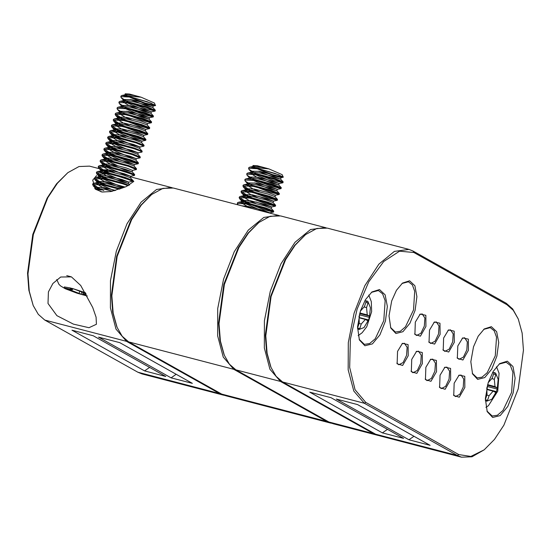 <?xml version="1.0" encoding="UTF-8"?>
<svg xmlns="http://www.w3.org/2000/svg" width="551" height="551" viewBox="0 0 551 551"><rect width="100%" height="100%" fill="white"/><g stroke="black" fill="none" stroke-linecap="round" stroke-linejoin="round"><path stroke-width="0.83" d="M325.152 227.549L280.569 215.93L270.1 216.302L258.908 222.432L248.522 232.977L238.9 247.475L224.381 284.364L219.057 323.651L220.379 341L224.298 355.271L229.381 364.149L235.869 369.824L328.899 422.004L333.066 423.691L377.649 435.311L373.482 433.623L280.452 381.444L269.921 369.211L264.322 347.97L264.439 320.73L270.252 291.314L280.948 263.881L295.019 242.288L310.482 229.581L325.152 227.549L326.206 227.859M224.298 355.271L219.932 339.995L218.63 322.914L223.871 284.233L238.17 247.916L247.64 233.638L258.908 222.432M378.723 435.552L377.649 435.311M305.096 235.015L294.723 245.34L285.101 259.686L270.582 296.404L265.341 335.538L266.739 352.75L270.755 366.821M409.014 249.396L327.273 228.1L316.811 228.465L305.612 234.602L295.233 245.147L285.611 259.645L271.092 296.534L265.768 335.821L267.09 353.17L271.009 367.441L276.092 376.319L282.573 381.995L375.603 434.174L379.777 435.862L461.518 457.158L457.344 455.47L364.314 403.291L353.783 391.058L348.184 369.817L348.301 342.577L354.114 313.168L364.81 285.728L378.881 264.136L394.344 251.428L409.014 249.396L413.181 251.084L506.217 303.264L512.699 308.939L518.291 319.043L513.284 310.303L506.899 304.71L413.87 252.53L399.516 251.215L383.689 261.505L368.791 281.837L357.096 309.111L350.381 339.189L349.665 367.476L355.064 389.667L365.754 402.395L458.783 454.575L470.836 456.448L484.219 449.836L494.44 439.457L503.91 425.179L518.209 388.854L523.45 350.174L522.148 333.093L518.291 319.043M430.138 445.311L357.551 404.599L336.324 399.069L408.904 439.781L430.138 445.311M403.601 438.396L331.013 397.684L309.786 392.154L382.366 432.866L403.601 438.396M484.219 449.836L471.98 456.793L461.518 457.158M271.009 367.441L266.643 352.165L265.341 335.084L270.582 296.404L284.881 260.079L294.351 245.801L305.612 234.602M360.423 310.978L365.478 299.648L371.925 291.94L379.522 289.537L385.177 294.847L387.339 306.425L385.418 321.095L379.942 334.843L372.4 343.893L364.872 345.773L359.417 339.967L357.551 326.943L360.423 310.978M391.706 300.894L396.445 290.287L402.478 283.069L409.593 280.817L414.889 285.79L416.907 296.631L415.11 310.365L409.978 323.237L402.926 331.709L395.88 333.465L390.769 328.031L389.02 315.833L391.706 300.894M473.495 346.765L478.227 336.158L484.267 328.94L491.375 326.688L496.671 331.668L498.696 342.502L496.892 356.242L491.767 369.108L484.708 377.58L477.662 379.343L472.551 373.902L470.809 361.711L473.495 346.765M488.207 382.656L493.269 371.326L499.716 363.619L507.313 361.208L512.967 366.525L515.13 378.103L513.208 392.773L507.726 406.521L500.191 415.571L492.663 417.451L487.208 411.645L485.341 398.614L488.207 382.656M415.316 322.149L420.213 314.049L425.847 315.282L425.951 326.454L420.413 336.158L414.889 334.485L415.316 322.149M397.56 351.428L402.457 343.328L408.098 344.568L408.195 355.732L402.657 365.437L397.133 363.763L397.56 351.428M411.721 359.369L416.618 351.269L422.252 352.509L422.355 363.674L416.818 373.378L411.294 371.705L411.721 359.369M429.477 330.09L434.374 321.991L440.008 323.223L440.111 334.395L434.574 344.099L429.05 342.426L429.477 330.09M443.631 338.032L448.528 329.932L454.169 331.165L454.272 342.336L448.734 352.041L443.204 350.367L443.631 338.032M425.875 367.31L430.772 359.211L436.413 360.45L436.516 371.615L430.978 381.32L425.448 379.646L425.875 367.31M440.035 375.252L444.933 367.152L450.573 368.392L450.677 379.556L445.132 389.261L439.608 387.587L440.035 375.252M457.791 345.973L462.688 337.873L468.329 339.106L468.433 350.278L462.888 359.982L457.364 358.308L457.791 345.973M454.196 383.193L459.093 375.093L464.734 376.333L464.83 387.505L459.293 397.202L453.769 395.528L454.196 383.193M359.169 339.333L364.356 344.368L369.645 343.555L375.203 338.769L383.806 320.675L385.121 300.688L382.608 293.8L378.385 290.508L371.402 292.374M486.96 411.012L492.146 416.039L497.436 415.234L502.994 410.447L511.597 392.353L512.912 372.366L510.398 365.478L506.176 362.186L499.192 364.046M414.648 333.823L416.556 335.511L420.895 333.272L424.339 326.034L424.862 318.037L422.169 313.967L419.676 314.504M428.809 341.765L430.717 343.452L435.056 341.214L438.5 333.975L439.023 325.978L436.33 321.908L433.837 322.445M442.963 349.706L444.877 351.393L449.217 349.155L452.653 341.916L453.184 333.92L450.491 329.849L447.997 330.386M457.123 357.647L459.038 359.335L463.377 357.096L466.814 349.857L467.344 341.861L464.645 337.791L462.158 338.335M453.528 394.867L455.443 396.555L459.775 394.316L463.219 387.077L463.749 379.088L461.049 375.011L458.556 375.555M439.367 386.926L441.282 388.613L445.621 386.375L449.058 379.136L449.588 371.147L446.895 367.069L444.402 367.613M425.207 378.985L427.121 380.672L431.461 378.434L434.904 371.195L435.428 363.199L432.735 359.128L430.241 359.672M411.053 371.043L412.961 372.731L417.3 370.492L420.744 363.254L421.267 355.257L418.574 351.187L416.081 351.731M396.892 363.102L398.8 364.79L403.139 362.551L406.583 355.312L407.113 347.316L404.413 343.245L401.92 343.79M390.521 327.397L395.342 332.053L400.281 331.303L405.467 326.833L413.498 309.944L414.724 291.293L412.382 284.86L408.436 281.788L401.954 283.503M472.303 373.268L477.132 377.931L482.07 377.173L487.249 372.703L495.28 355.822L496.513 337.164L494.164 330.731L490.225 327.666L483.737 329.374M413.98 436.247L408.904 439.781M387.436 429.332L382.366 432.866M332.012 423.382L326.777 421.453L233.741 369.273L223.217 357.041L217.611 335.807L217.728 308.56L223.541 279.15L234.237 251.711L248.308 230.118L263.771 217.411L278.441 215.379L279.495 215.689M278.441 215.379L173.351 188.001L162.882 188.366L151.69 194.503L141.304 205.048L131.682 219.546L117.163 256.435L111.839 295.722L113.162 313.071L117.081 327.342L122.164 336.22L128.652 341.895L221.681 394.075L225.848 395.763L330.944 423.14M117.081 327.342L112.714 312.066L111.412 294.985L116.654 256.305L130.952 219.98L140.422 205.702L151.69 194.503M258.385 222.852L248.012 233.169L238.39 247.516L223.871 284.233L218.63 323.368L220.035 340.587L224.05 354.651M96.549 175.555L92.699 180.156L95.502 189.282L102.224 192.024L110.965 191.528L126.227 186.555L133.845 181.437L130.931 178.407M108.333 173.572L98.808 174.543M224.794 395.453L219.553 393.524L126.523 341.344L115.999 329.105L110.393 307.871L110.51 280.631L116.323 251.215L127.019 223.782L141.09 202.189L156.553 189.482L171.223 187.45L172.277 187.76M99.517 168.764L89.482 166.154L79.02 166.519L67.821 172.656L57.442 183.201L47.82 197.699L33.301 234.588L27.977 273.875L29.299 291.224L33.218 305.495L38.301 314.373L44.783 320.048L137.819 372.228L141.986 373.915L223.727 395.212M144.576 370.919L165.81 376.45L93.222 335.738L71.995 330.207L144.576 370.919L149.652 367.386M171.12 377.834L192.347 383.365L119.767 342.653L98.533 337.122L171.12 377.834L176.189 374.301M47.999 303.484L56.918 315.654L73.455 324.133L88.986 327.721L96.432 324.284L96.101 317.19L92.72 307.437L80.694 285.459L71.43 276.871L60.693 276.995L52.91 283.469L48.392 291.865L47.999 303.484M151.167 194.916L140.794 205.241L131.172 219.587L116.654 256.305L111.412 295.439L112.81 312.651L116.826 326.722M33.218 305.495L28.852 290.219L27.55 273.138L32.791 234.457L47.09 198.133L56.56 183.855L67.821 172.656M101.267 190.054L95.323 189.124M119.402 189.227L102.906 184.929L92.582 184.564M115.62 190.412L103.691 187.533L95.22 187.326L95.592 188.359L93.016 185.563L100.22 189.847M120.6 188.807L103.133 184.199L93.739 183.29L92.864 183.731L92.575 184.571M92.85 184.254L100.22 189.007L103.802 190.598M128.018 185.728L122.715 183.841L104.78 179.075L94.51 178.607L94.896 179.709L102.093 183.993M128.934 185.274L122.949 183.111L105 178.338L95.619 177.436L94.744 177.877L94.455 178.717M94.731 178.4L102.1 183.152L105.682 184.743M103.843 172.704L120.958 179.95L128.762 182.126L132.605 181.279L124.595 177.987L106.66 173.221L96.391 172.752L96.776 173.861L103.974 178.138M132.605 181.279L132.784 180.418L124.829 177.257L106.894 172.491L97.493 171.581L96.625 172.022L96.335 172.862M96.611 172.546L103.981 177.298L107.555 178.889M105.723 166.85L122.839 174.095L130.642 176.272L134.485 175.425L126.475 172.132L108.54 167.366L98.271 166.898L98.657 168.007L105.854 172.284M134.485 175.425L134.664 174.564L126.709 171.402L108.788 166.636L99.373 165.727L98.505 166.168L98.216 167.008M98.491 166.691L105.854 171.444L109.435 173.035M114.147 174.949L131.021 180.404M104.552 160.589L110.117 164.019L124.251 169.701L132.116 171.836L125.497 169.315L110.744 165.582L103.113 164.949L102.741 163.909L111.212 164.115L125.972 167.848L132.522 170.417L136.366 169.57L128.355 166.278L110.414 161.512L100.144 161.044L100.537 162.152L107.734 166.43M136.366 169.57L136.545 168.709L128.59 165.548L110.655 160.782L101.253 159.873L100.385 160.313L100.096 161.154M100.372 160.837L107.734 165.589L111.316 167.18M116.027 169.095L132.901 174.55M112.459 155.162L128.569 161.333L138.239 163.716L130.236 160.424L112.294 155.657L102.025 155.189L102.417 156.298L109.615 160.575M138.239 163.716L138.425 162.862L130.47 159.694L112.535 154.927L103.133 154.018L102.259 154.459L101.976 155.299M102.252 154.983L109.615 159.735L113.196 161.326M111.364 149.287L128.479 156.532L136.283 158.709L140.119 157.861L132.116 154.569L114.174 149.803L103.905 149.335L104.297 150.444L111.495 154.721M140.119 157.861L140.305 157.007L132.35 153.839L114.422 149.073L105.014 148.164L104.139 148.605L103.857 149.445M104.125 149.128L111.495 153.881L115.076 155.472M119.781 157.386L136.958 162.903M138.218 152.841L141.972 152.042L139.94 150.864L133.989 148.715L116.054 143.949L105.785 143.487L106.171 144.589L113.375 148.866M142 152.007L142.186 151.153L134.23 147.985L116.295 143.219L106.894 142.31L106.019 142.75L105.737 143.591M106.006 143.274L113.375 148.026L116.957 149.617M115.125 137.578L132.24 144.823L140.037 147L143.88 146.153L135.87 142.861L117.935 138.094L107.665 137.633L108.051 138.735L115.255 143.012M143.88 146.153L144.066 145.299L136.104 142.13L118.169 137.364L108.774 136.462L107.9 136.896L107.617 137.736M107.886 137.419L115.255 142.172L118.837 143.763M119.973 131.744L136.09 137.915L145.76 140.298L137.75 137.006L119.815 132.24L109.546 131.779L109.931 132.881L117.136 137.158M145.76 140.298L145.946 139.444L137.984 136.276L120.056 131.51L110.655 130.608L109.78 131.042L109.497 131.882M109.766 131.565L117.136 136.317L120.717 137.908M124.237 126.93L137.97 132.061L147.613 134.478L139.63 131.159L121.695 126.386L111.426 125.924L111.812 127.026L119.016 131.303M147.64 134.444L147.82 133.59L139.864 130.422L121.929 125.656L112.535 124.753L111.66 125.187L111.371 126.027M111.646 125.718L119.016 130.463L122.597 132.054M127.302 133.976L144.204 139.431M123.734 120.035L139.851 126.207L149.521 128.59L141.511 125.304L123.576 120.531L113.306 120.07L113.692 121.172L120.889 125.449M149.521 128.59L149.7 127.736L141.745 124.567L123.81 119.801L114.415 118.899L113.492 119.443M113.527 119.863L120.896 124.609L124.471 126.2M129.182 128.121L146.029 133.562M125.614 114.181L141.731 120.352L151.401 122.735L143.391 119.45L125.456 114.677L115.187 114.215L115.572 115.317L122.77 119.595M151.401 122.735L151.58 121.881L143.625 118.713L125.69 113.947L116.289 113.045L115.421 113.478L115.131 114.326M115.407 114.009L122.77 118.761L126.351 120.345M131.062 122.267L147.833 127.694M129.878 109.374L143.604 114.498L153.254 116.915L145.271 113.596L127.336 108.822L117.06 108.361L117.453 109.463L124.65 113.74M153.274 116.881L153.46 116.027L145.505 112.859L127.57 108.092L118.169 107.19L117.301 107.624L117.012 108.471M132.943 116.413L150.113 121.923M131.758 103.519L145.485 108.643L155.127 111.061L147.151 107.741L129.223 102.975L118.94 102.507L119.333 103.609L126.53 107.893M155.155 111.026L155.341 110.172L147.386 107.004L129.451 102.238L120.049 101.336L119.174 101.777L118.892 102.617M134.823 110.558L151.649 115.999M125.242 94.014L125.662 94.696L125.222 93.842L129.375 94.028L141.063 97.203L122.129 95.44L131.09 97.121L120.821 96.652L121.213 97.754L128.411 102.038M122.129 95.44L121.055 95.922L120.772 96.762M141.063 97.203L154.39 103.023L155.43 105.551L144.803 102.968L128.913 96.707M151.394 103.251L130.856 97.072M126.868 95.275L125.414 94.379M131.09 97.121L147.262 101.735L155.596 105.344M85.412 292.739L72.725 288.552L85.853 293.497M81.762 292.367L81.149 294.262L71.265 290.315L65.548 288.683L82.622 294.799L87.196 295.921M81.149 294.262L82.622 294.799L82.905 293.924M85.019 295.157L82.795 293.731L86.259 294.22M72.725 288.552L69.832 287.884L72.553 289.626L64.357 287.98L65.548 288.683L65.686 288.249M138.969 96.563L133.301 95.33L125.662 94.696L126.262 95.247M128.28 96.597L145.395 103.843L153.261 105.978L146.649 103.457L131.889 99.724L123.417 99.517L124.85 101.46M126.399 102.452L143.515 109.697L151.387 111.832L144.768 109.305L130.008 105.578L121.537 105.372L122.969 107.314M124.519 108.306L141.635 115.552L149.507 117.687L142.888 115.159L128.128 111.433L119.657 111.226L121.096 113.169M151.277 122.811L147.558 123.582L141.008 121.013L126.248 117.287L117.776 117.081L119.216 119.023M130.16 124.395L145.678 129.437L139.127 126.868L124.368 123.142L115.896 122.935L117.335 124.877M128.28 130.25L143.797 135.291M143.405 136.689L143.866 135.25L137.247 132.722L122.487 128.996L114.016 128.789L115.455 130.732M117.005 131.723L134.12 138.969L141.986 141.104L135.367 138.576L120.614 134.85L112.135 134.644L113.575 136.586M139.644 148.391L140.106 146.959L133.487 144.431L118.734 140.705L110.255 140.498L111.695 142.44M113.244 143.432L130.36 150.678L138.225 152.813L131.606 150.285L116.853 146.559L108.382 146.352L109.814 148.295M136.283 158.709L129.726 156.14L114.973 152.407L106.501 152.207L107.934 154.149M109.484 155.141L126.599 162.387L134.465 164.522L127.853 161.994L113.093 158.261L104.621 158.054L106.054 159.997M107.603 160.995L117.005 165.376M100.537 162.152L104.173 165.851M130.642 176.272L124.092 173.703L109.332 169.97L100.861 169.763L102.3 171.705M128.762 182.126L122.212 179.557L107.452 175.824L98.98 175.617L100.42 177.56M101.963 178.558L119.085 185.804L124.23 187.416M125.118 187.044L105.572 181.678L97.1 181.472L98.539 183.414M100.089 184.413L114.498 190.715M95.592 188.359L96.659 189.268M98.209 190.267L101.301 191.879M121.929 95.481L125.649 94.703L124.774 95.233L125.222 93.842M130.463 99.469L144.927 105.31L152.772 107.466L146.173 104.917L131.42 101.184L123.775 100.557L122.88 101.26M123.348 102.052L128.913 105.482L143.046 111.164L150.912 113.299L144.293 110.772L129.54 107.039L121.895 106.412L121.006 107.114M126.709 111.178L141.166 117.019L149.011 119.174L142.42 116.626L127.66 112.893L120.015 112.266L119.126 112.969M119.588 113.754L125.16 117.191L131.572 120.008M149.7 127.736L147.131 124.939L140.539 122.48L125.78 118.747L118.134 118.121L117.246 118.823M117.707 119.608L123.279 123.045L129.692 125.862M145.278 130.856L138.659 128.335L123.899 124.602L116.254 123.975L115.366 124.678M115.827 125.463L121.399 128.9L127.811 131.717M145.946 139.444L143.37 136.648L136.779 134.189L122.019 130.456L114.374 129.829L113.485 130.532M113.947 131.317L119.519 134.754L125.931 137.571M144.066 145.299L141.49 142.502L134.899 140.044L120.139 136.311L112.494 135.684L111.605 136.386M112.067 137.171L117.639 140.608L124.051 143.425M142.186 151.153L139.61 148.357L133.018 145.898L118.258 142.165L110.613 141.538L109.725 142.241M110.193 143.026L115.758 146.456L122.17 149.28M137.757 154.273L131.138 151.752L116.385 148.019L108.733 147.392L107.844 148.095M108.313 148.88L113.878 152.31L120.29 155.134M136.345 158.667L135.877 160.127L129.258 157.607L114.505 153.874L106.853 153.247L105.964 153.949M106.433 154.735L111.998 158.165L118.41 160.982M134.465 164.522L133.996 165.982L127.377 163.461L112.624 159.728L104.979 159.101L104.091 159.804M99.373 165.727L103.099 164.956L102.21 165.658M102.672 166.443L108.237 169.873L114.656 172.69M130.711 176.23L130.236 177.691L123.624 175.17L108.864 171.437L101.219 170.81L100.33 171.513M100.792 172.298L106.364 175.728L120.49 181.41L128.362 183.545L121.743 181.024L106.984 177.291L99.338 176.664L98.45 177.367M98.911 178.152L104.483 181.582L121.909 188.325M122.99 187.912L105.103 183.146L97.458 182.519L96.57 183.214M97.031 184.006L102.603 187.436L111.805 191.355M112.638 191.176L103.223 189L94.855 188.669M247.764 203.415L263.881 209.594L273.427 212.045L271.491 210.833L265.541 208.684L247.613 203.918L237.336 203.45L237.984 204.841M273.551 211.977L273.73 211.116L265.775 207.954L247.84 203.188L238.445 202.279L237.571 202.72L237.281 203.56M252.027 198.608L265.761 203.739L275.404 206.157L267.421 202.83L249.493 198.064L239.217 197.595L239.602 198.697L246.8 202.982M275.431 206.122L275.61 205.261L267.655 202.1L249.734 197.334L240.319 196.425L239.451 196.865L239.162 197.706M239.437 197.389L246.8 202.141L250.381 203.732M255.092 205.647L271.994 211.102M253.908 192.754L267.634 197.885L277.284 200.302L269.301 196.976L251.38 192.209L241.09 191.741L241.483 192.843L248.68 197.127M277.305 200.268L277.49 199.407L269.535 196.246L251.587 191.472L242.199 190.57L241.331 191.011L241.042 191.851M241.317 191.534L248.68 196.287L252.262 197.878M256.973 199.793L273.813 205.241M253.405 185.859L269.515 192.03L279.185 194.413L271.182 191.121L253.26 186.355L242.97 185.887L243.363 186.989L250.56 191.273M279.185 194.413L279.371 193.553L271.416 190.391L253.467 185.618L244.079 184.716L243.205 185.157L242.922 185.997M243.198 185.68L250.56 190.432L254.142 192.024M258.853 193.938L275.624 199.366M257.668 181.045L271.395 186.176L281.038 188.594L273.062 185.267L255.134 180.501L244.851 180.032L245.243 181.134L252.441 185.418M281.065 188.559L281.251 187.698L273.296 184.537L255.368 179.771L245.96 178.861L245.085 179.302L244.802 180.143M260.733 188.084L277.904 193.601M259.549 175.19L273.275 180.322L282.918 182.739L274.935 179.412L257.007 174.646L246.731 174.178L247.117 175.28L254.321 179.564M282.945 182.705L283.131 181.844L275.176 178.682L257.241 173.916L247.84 173.007L246.965 173.448L246.683 174.288M262.607 182.229L279.44 187.671M253.033 165.693L253.453 166.374L253.012 165.52L257.165 165.699L268.854 168.875L249.92 167.118L258.88 168.792L248.611 168.324L248.997 169.433L256.201 173.71M249.92 167.118L248.845 167.594L248.563 168.434M268.854 168.875L282.174 174.695L283.221 177.229L272.593 174.639L256.704 168.379M279.178 174.922L258.646 168.744M254.658 166.946L253.198 166.058M258.88 168.792L275.045 173.407L283.386 177.016M253.453 166.374L254.052 166.925M256.07 168.275L273.186 175.521L281.051 177.656L274.432 175.128L259.679 171.395L251.201 171.189L252.64 173.131M254.19 174.13L271.306 181.375L279.171 183.511L272.552 180.983L257.799 177.25L249.327 177.043L250.76 178.985M252.31 179.984L269.425 187.23L277.291 189.365L270.679 186.837L255.919 183.104L247.447 182.898L248.88 184.84M279.068 194.482L275.348 195.254L268.798 192.692L254.039 188.959L245.567 188.752L247 190.694M257.951 196.073L265.665 198.939L273.468 201.108L266.918 198.546L252.158 194.813L243.687 194.606L245.126 196.549M256.07 201.928L263.784 204.793L271.588 206.962M271.195 208.361L271.657 206.921L265.038 204.4L250.278 200.667L241.806 200.461L243.246 202.403M244.789 203.395L261.911 210.647L269.756 212.803L263.158 210.255L248.398 206.522L241.641 205.792M266.76 168.234L261.084 167.008L253.439 166.381L252.565 166.912M258.254 171.141L272.717 176.981L280.562 179.144L273.964 176.595L259.204 172.862L251.559 172.236L250.671 172.938M251.139 173.723L256.704 177.153L270.837 182.836L278.703 184.971L272.084 182.443L257.331 178.717L249.679 178.09L248.79 178.786M254.493 182.849L268.957 188.69L276.802 190.853L270.204 188.297L255.45 184.571L247.805 183.944L246.91 184.64M247.378 185.432L252.943 188.862L259.356 191.679M277.49 199.407L274.915 196.611L268.323 194.152L253.57 190.426L245.925 189.799L245.037 190.494M245.498 191.287L251.063 194.717L257.482 197.534M273.062 202.534L266.443 200.006L251.69 196.28L244.045 195.653L243.156 196.349M243.618 197.141L249.19 200.571L255.602 203.388M273.73 211.116L271.154 208.319L264.57 205.86L249.81 202.134L242.165 201.508L241.276 202.203M241.737 202.995L247.309 206.425L251.759 208.43M360.409 311.019L364.487 306.459L365.974 301.824L366.814 300.922L364.741 300.915M359.713 317.617L368.578 319.931L367.792 320.737L365.382 319.442L361.27 323.995L359.782 328.623L358.942 329.532L364.025 327.597L368.578 319.931L369.397 317.376L370.403 307.727L367.93 301.549L366.814 300.922M359.658 313.533L369.232 316.026L367.207 314.89L366.532 307.603L368.02 302.974L367.93 301.549L366.339 301.135M369.232 316.026L369.397 317.376L359.335 314.752M359.038 315.985L359.224 322.852L357.737 327.48L357.826 328.906L358.942 329.532M489.061 395.673L487.573 400.302L486.747 401.211L491.816 399.268L496.368 391.603L495.576 392.408L493.173 391.12L489.061 395.673L486.829 395.088M488.2 382.69L492.277 378.131L493.765 373.502L494.605 372.6L492.532 372.593M486.829 387.663L487.015 394.523L485.527 399.151L485.617 400.577L486.733 401.204M487.497 389.295L496.368 391.603L497.188 389.047L497.016 387.697L494.998 386.568L494.323 379.281L495.81 374.646L495.714 373.22L494.605 372.6M235.869 369.824L280.452 381.444L281.072 381.058M328.899 422.004L373.482 433.623L374.019 433.286M282.573 381.995L364.314 403.291L365.754 402.395M375.603 434.174L457.344 455.47L458.783 454.575M506.899 304.71L506.217 303.264M413.181 251.084L413.87 252.53M327.315 421.116L326.777 421.453L221.681 394.075M234.361 368.888L233.741 369.273L128.652 341.895M220.097 393.187L219.553 393.524L137.819 372.228M127.143 340.959L126.523 341.344L44.783 320.048M66.747 275.658L71.244 276.781M70.404 287.946L64.329 286.899L64.433 288.056M72.202 288.414L71.974 289.117M67.25 288.655L67.07 289.22M71.478 289.661L71.265 290.315M79.606 291.651L79.13 293.132M357.523 328.623L357.826 328.906M357.62 328.065L359.782 328.623M359.045 323.416L361.27 323.995M359.817 312.968L367.207 314.89M364.294 307.017L366.532 307.603M365.795 302.396L368.02 302.974M485.314 400.302L485.617 400.577M487.125 386.43L497.188 389.047L498.194 379.398L495.714 373.22L494.13 372.807M485.41 399.737L487.573 400.302M487.449 385.204L497.016 387.697M487.607 384.639L494.998 386.568M492.084 378.695L494.323 379.281M493.579 374.067L495.81 374.646M171.223 187.45L130.511 176.843M114.773 172.738L101.783 169.357M113.485 119.443L113.251 120.173M87.258 296.039L77.05 293.194L65.232 288.703L60.555 285.907L58.916 284.24L56.787 279.502M72.884 288.6L72.553 289.626M83.105 292.774L82.795 293.731M155.43 105.558L153.199 106.019M121.213 97.754L123.782 100.551L120.049 101.336M155.038 111.102L151.318 111.874M119.333 103.609L121.902 106.405L118.169 107.19M153.157 116.957L149.438 117.728M117.453 109.463L120.028 112.259L116.289 113.045M115.572 115.317L118.148 118.114M149.397 128.665L145.678 129.437M113.692 121.172L116.268 123.968L112.535 124.753M147.516 134.52L143.859 135.277M111.812 127.026L114.388 129.822M145.636 140.374L141.917 141.146M109.931 132.881L112.507 135.677L108.774 136.462M108.051 138.735L110.627 141.531L106.894 142.31M106.171 144.589L108.747 147.386M104.297 150.444L106.866 153.24L103.133 154.018M138.122 163.785L134.403 164.563M102.417 156.298L104.986 159.094M98.657 168.007L101.232 170.803M96.776 173.861L99.352 176.657L95.619 177.436M94.896 179.709L97.472 182.512L93.739 183.29M153.261 105.978L152.792 107.445M123.369 99.607L122.901 101.074M151.387 111.832L150.912 113.299M121.489 105.461L121.02 106.928M149.507 117.687L149.032 119.154M119.615 111.316L119.14 112.783M147.627 123.541L147.165 124.981M117.735 117.17L117.26 118.637M145.746 129.395L145.285 130.835M115.855 123.025L115.386 124.492M113.974 128.879L113.506 130.346M141.986 141.104L141.524 142.544M112.094 134.733L111.626 136.2M110.214 140.588L109.745 142.055M138.225 152.813L137.764 154.246M108.333 146.442L107.865 147.909M106.453 152.296L105.985 153.763M104.573 158.151L104.105 159.618M132.591 170.376L132.116 171.836M102.7 164.005L102.224 165.472M100.819 169.86L100.344 171.32M128.831 182.085L128.362 183.545M98.939 175.714L98.471 177.174M97.059 181.568L96.59 183.028M95.178 187.423L94.8 188.614M152.765 107.376L155.341 110.172M150.884 113.231L153.46 116.027M149.004 119.085L151.58 121.881M118.134 118.121L114.415 118.899M145.25 130.794L147.82 133.59M114.374 129.829L110.655 130.608M137.729 154.211L140.305 157.007M108.733 147.392L105.014 148.164M135.849 160.065L138.425 162.862M133.969 165.92L136.545 168.709M104.979 159.101L101.253 159.873M132.088 171.774L134.664 174.564M130.208 177.629L132.784 180.418M101.219 170.81L97.493 171.581M128.335 183.483L129.637 184.902M95.578 188.373L94.738 188.545M283.221 177.229L280.982 177.697M248.997 169.433L251.573 172.229L247.84 173.007M282.828 182.774L279.109 183.545M247.117 175.28L249.693 178.076M280.948 188.628L277.229 189.399M245.243 181.134L247.812 183.931L244.079 184.716M243.363 186.989L245.932 189.785L242.199 190.57M277.187 200.337L273.468 201.108M241.483 192.843L244.059 195.639L240.319 196.425M275.307 206.191L271.643 206.956M239.602 198.697L242.178 201.494L238.445 202.279M273.427 212.045L269.708 212.817M281.051 177.656L280.583 179.116M251.16 171.285L250.691 172.745M279.171 183.511L278.703 184.971M249.279 177.14L248.811 178.6M277.291 189.365L276.822 190.825M247.399 182.994L246.931 184.454M275.417 195.212L274.956 196.652M245.519 188.848L245.05 190.309M273.537 201.067L273.076 202.506M243.645 194.703L243.17 196.163M241.765 200.557L241.29 202.017M252.572 166.891L253.012 165.52M253.439 166.381L249.72 167.153M280.555 179.054L283.131 181.844M278.675 184.909L281.251 187.698M249.679 178.09L245.96 178.861M276.795 190.756L279.371 193.553M273.034 202.465L275.61 205.261M368.722 295.088L371.312 301.59L371.649 311.632L366.759 326.757L362.097 332.797L358.15 335.655M359.769 317.982L365.382 319.442M485.941 407.334L488.379 405.756L497.732 391.155L499.103 373.261L496.513 366.759M487.559 389.66L493.173 391.12"/></g></svg>
